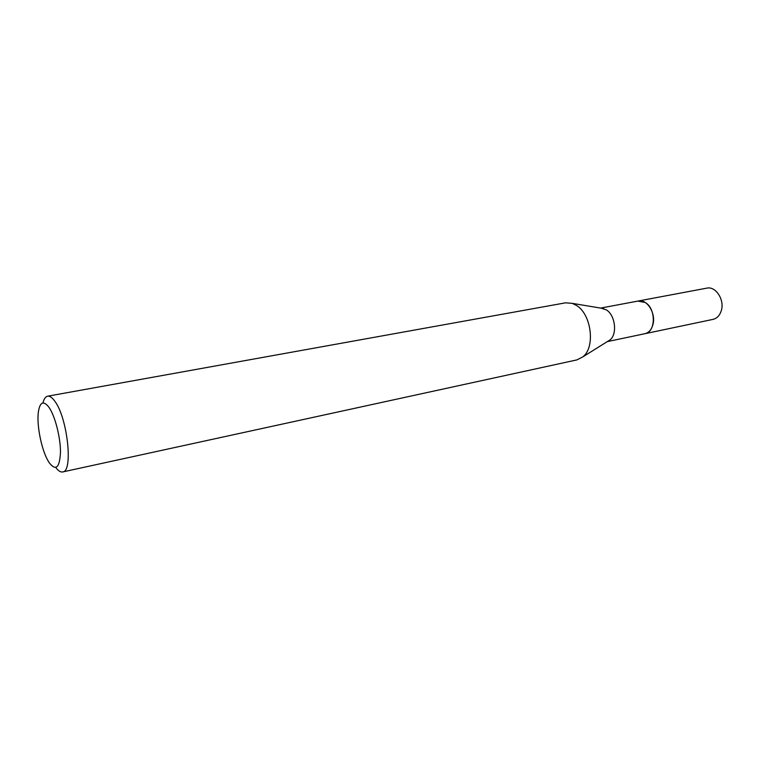 <?xml version="1.0" encoding="UTF-8"?>
<svg xmlns="http://www.w3.org/2000/svg" width="760" height="760" viewBox="0 0 760 760"><rect width="100%" height="100%" fill="white"/><g stroke="black" fill="none" stroke-linecap="round" stroke-linejoin="round"><path stroke-width="1.14" d="M637.896 301.093L645.211 302.49C656.212 308.57 655.88 332.253 644.869 333.706L607.306 341.61M638.029 301.065L645.221 302.48M601.036 308.151L606.328 309.861C615.267 315.115 617.567 334.144 609.995 339.929L607.658 341.392M42.921 402.952C43.956 398.886 45.514 396.634 47.604 396.197L565.582 302.822L572.27 303.363L576.545 305.491C591.48 314.402 595.498 347.234 582.91 356.829L576.935 359.888L62.681 471.941C60.581 472.33 58.273 470.849 55.765 467.495M47.604 396.197C49.742 395.856 52.117 397.49 54.729 401.099C67.488 417.468 73.416 471.846 62.681 471.941M49.153 462.65L47.861 460.493C41.41 449.169 36.679 425.372 38.294 412.442C39.834 401.983 43.367 400.235 48.896 407.208C54.995 415.777 60.543 437.266 60.477 452.228C59.669 467.846 55.898 471.323 49.153 462.65M644.879 333.716L713.042 319.371C717.012 318.392 719.758 315.505 721.288 310.707C724.841 299.962 715.73 285.922 706.819 288.144L638.362 300.988C647.102 298.756 656.25 313.566 652.887 324.767C651.443 329.764 648.774 332.747 644.879 333.716L644.404 333.801M638.362 300.998L600.637 308.085M603.753 308.608L572.27 303.363M609.995 339.929L582.91 356.829"/></g></svg>
